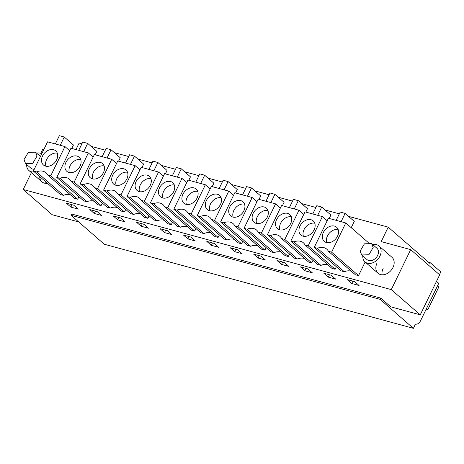 <?xml version="1.0" encoding="UTF-8"?>
<svg xmlns="http://www.w3.org/2000/svg" width="464" height="464" viewBox="0 0 464 464"><rect width="100%" height="100%" fill="white"/><g stroke="black" fill="none" stroke-linecap="round" stroke-linejoin="round"><path stroke-width="0.7" d="M380.155 299.361L380.758 298.114L71.659 214.037L71.05 215.29L380.155 299.361L413.407 328.321L415.489 324.034A6.519 4.072 105.2 0 0 415.645 324.081A6.519 4.072 105.2 0 0 420.622 320.636L438.741 283.324L436.496 281.37M439.454 274.676L440.8 271.91L430.192 262.67L429.844 263.384L388.223 227.145L381.205 241.605L410.692 249.626L391.274 289.611L23.2 189.498L31.378 172.654M410.692 249.626L439.657 274.85L420.245 314.841L390.758 306.82L380.758 298.114M413.407 328.321L104.307 244.244L71.05 215.29M430.192 262.67L428.492 262.206M388.223 227.145L348.47 216.334M339.335 213.846L325.067 209.966M315.932 207.483L301.664 203.603M292.523 201.115L278.261 197.235M269.12 194.752L254.858 190.872M245.717 188.384L231.449 184.504M222.314 182.016L208.046 178.135M198.911 175.653L184.643 171.773M175.508 169.285L161.24 165.404M152.105 162.922L137.837 159.042M128.702 156.554L114.434 152.673M105.293 150.191L91.031 146.311M81.89 143.823L79.124 143.069L75.968 149.57M43.691 149.802L42.618 149.512L40.762 153.329M331.603 252.167L358.533 275.616L355.372 274.758L328.442 251.308L331.603 252.167L345.784 222.964L328.402 218.237L314.221 247.44L341.15 270.889L344.317 271.747A12.221 9.141 131 0 1 351.347 271.254M358.533 275.616L365.139 262.021M372.702 244.569A10.591 7.923 131 0 1 378.908 245.92L391.964 257.288A10.591 7.923 131 0 1 392.996 267.45A10.591 7.923 131 0 1 378.056 273.267A10.591 7.923 131 0 1 377.023 263.105M103.588 190.147L130.517 213.597L133.678 214.455L106.749 191.006L103.588 190.147L117.769 160.944L135.152 165.671L120.971 194.874L117.81 194.016L144.739 217.465L147.9 218.324L149.13 215.789M133.678 214.455A12.221 9.141 131 0 1 140.714 213.962M124.497 211.961L97.568 188.512L94.407 187.647L121.336 211.097L124.497 211.961L125.727 209.426M97.568 188.512L111.749 159.303L94.366 154.576L80.185 183.785L107.114 207.228L110.275 208.092A12.221 9.141 131 0 1 117.311 207.594M244.012 228.34L270.941 251.79L274.102 252.654L247.173 229.204L244.012 228.34L258.193 199.137L275.575 203.864L261.394 233.073L258.233 232.209L285.163 255.658L288.324 256.517L289.553 253.988M274.102 252.654A12.221 9.141 131 0 1 281.138 252.155M220.609 221.978L247.538 245.427L250.699 246.285L223.77 222.836L220.609 221.978L234.79 192.769L252.172 197.502L237.991 226.705L234.825 225.846L261.754 249.296L264.921 250.154L266.15 247.619M250.699 246.285A12.221 9.141 131 0 1 257.735 245.787M327.172 220.765L322.381 216.595L308.2 245.804L305.039 244.94L331.969 268.389L335.13 269.253L336.359 266.719M322.381 216.595L304.999 211.868L290.818 241.071L317.747 264.521L320.914 265.385A12.221 9.141 131 0 1 327.944 264.886M303.769 214.403L298.978 210.233L284.797 239.436L281.636 238.577L308.566 262.027L311.727 262.885L312.956 260.35M298.978 210.233L281.596 205.5L267.415 234.709L294.344 258.158L297.505 259.016A12.221 9.141 131 0 1 304.541 258.523M187.52 226.693A12.221 9.141 131 0 0 180.49 227.186L177.323 226.328L150.394 202.878L164.575 173.675L181.963 178.402L167.777 207.605L164.616 206.747L191.545 230.196L194.706 231.055L195.941 228.526M164.117 220.325A12.221 9.141 131 0 0 157.087 220.823L153.92 219.965L126.991 196.516L141.172 167.307L158.555 172.034L144.374 201.243L141.213 200.384L168.142 223.828L171.303 224.692L172.533 222.157M197.2 215.609L224.135 239.059L227.296 239.917L200.367 216.473L197.2 215.609L211.387 186.406L228.769 191.133L214.588 220.342L211.422 219.478L238.351 242.927L241.518 243.786L242.747 241.257M227.296 239.917A12.221 9.141 131 0 1 234.332 239.424M173.797 209.247L200.726 232.696L203.893 233.554L176.964 210.105L173.797 209.247L187.978 180.038L205.366 184.771L191.185 213.974L188.019 213.115L214.948 236.559L218.115 237.423L219.344 234.888M203.893 233.554A12.221 9.141 131 0 1 210.923 233.056M56.782 177.416L83.711 200.866L86.872 201.724L59.943 178.275L56.782 177.416L70.963 148.213L88.346 152.94L74.165 182.143L70.998 181.285L97.927 204.734L101.094 205.593L102.324 203.058M86.872 201.724A12.221 9.141 131 0 1 93.908 201.231M50.762 175.781L77.691 199.23L74.524 198.366L47.595 174.916L50.762 175.781L64.943 146.572L47.56 141.845L33.373 171.048L60.308 194.497L63.469 195.361A12.221 9.141 131 0 1 70.505 194.863M77.691 199.23L78.921 196.695M47.45 183.303A10.591 7.923 131 0 1 41.922 181.836A10.591 7.923 131 0 1 39.713 176.564M420.245 314.841L391.274 289.611M78.683 221.937L52.171 214.722L23.2 189.498M354.606 281.596L359.095 285.505L351.724 283.498L347.24 279.589L354.606 281.596M141.091 226.206L136.602 222.297L143.973 224.303L148.463 228.213L141.091 226.206L142.245 223.834M120.57 217.941L125.06 221.844L117.688 219.843L113.199 215.934L120.57 217.941M284.397 262.496L288.886 266.406L281.515 264.399L277.025 260.495L284.397 262.496M258.112 258.036L253.622 254.127L260.994 256.134L265.483 260.043L258.112 258.036L259.266 255.664M331.203 275.227L335.692 279.137L328.321 277.136L323.831 273.226L331.203 275.227M307.8 268.865L312.289 272.774L304.918 270.767L300.428 266.858L307.8 268.865M187.897 238.937L183.413 235.033L190.779 237.034L195.269 240.944L187.897 238.937L189.051 236.565M167.376 230.672L171.866 234.575L164.494 232.574L160.005 228.665L167.376 230.672M234.709 251.668L230.219 247.764L237.591 249.765L242.08 253.675L234.709 251.668L235.857 249.296M214.188 243.403L218.672 247.312L211.306 245.305L206.816 241.396L214.188 243.403M97.167 211.572L101.657 215.482L94.285 213.475L89.796 209.566L97.167 211.572M78.254 209.113L70.882 207.112L66.393 203.203L73.764 205.204L78.254 209.113M314.221 247.44L317.388 248.298L344.317 271.747M345.784 222.964L368.236 242.51M328.442 251.308A12.221 9.141 -49 0 0 326.778 249.156A12.221 9.141 -49 0 0 317.388 248.298M383.142 268.43A10.591 7.923 -49 0 0 382.098 274.804M135.152 165.671L139.942 169.841M120.971 194.874L147.9 218.324M117.81 194.016A12.221 9.141 -49 0 0 116.145 191.864A12.221 9.141 -49 0 0 106.749 191.006M110.275 208.092L83.346 184.643A12.221 9.141 -49 0 1 92.742 185.496A12.221 9.141 -49 0 1 94.407 187.647M80.185 183.785L83.346 184.643M111.749 159.303L116.539 163.473M275.575 203.864L280.366 208.034M261.394 233.073L288.324 256.517M258.233 232.209A12.221 9.141 -49 0 0 256.569 230.057A12.221 9.141 -49 0 0 247.173 229.204M252.172 197.502L256.963 201.672M237.991 226.705L264.921 250.154M234.825 225.846A12.221 9.141 -49 0 0 233.166 223.689A12.221 9.141 -49 0 0 223.77 222.836M308.2 245.804L335.13 269.253M320.914 265.385L293.979 241.935A12.221 9.141 -49 0 1 303.375 242.788A12.221 9.141 -49 0 1 305.039 244.94M290.818 241.071L293.979 241.935M284.797 239.436L311.727 262.885M297.505 259.016L270.576 235.567A12.221 9.141 -49 0 1 279.972 236.425A12.221 9.141 -49 0 1 281.636 238.577M267.415 234.709L270.576 235.567M181.963 178.402L186.748 182.572M167.777 207.605L194.706 231.055M180.49 227.186L153.561 203.742A12.221 9.141 -49 0 1 162.951 204.595A12.221 9.141 -49 0 1 164.616 206.747M150.394 202.878L153.561 203.742M158.555 172.034L163.345 176.21M144.374 201.243L171.303 224.692M157.087 220.823L130.152 197.374A12.221 9.141 -49 0 1 139.548 198.227A12.221 9.141 -49 0 1 141.213 200.384M126.991 196.516L130.152 197.374M228.769 191.133L233.56 195.303M214.588 220.342L241.518 243.786M211.422 219.478A12.221 9.141 -49 0 0 209.763 217.326A12.221 9.141 -49 0 0 200.367 216.473M205.366 184.771L210.151 188.941M191.185 213.974L218.115 237.423M188.019 213.115A12.221 9.141 -49 0 0 186.354 210.958A12.221 9.141 -49 0 0 176.964 210.105M88.346 152.94L93.136 157.11M74.165 182.143L101.094 205.593M70.998 181.285A12.221 9.141 -49 0 0 69.339 179.133A12.221 9.141 -49 0 0 59.943 178.275M33.373 171.048L36.54 171.912L63.469 195.361M64.943 146.572L69.733 150.742M47.595 174.916A12.221 9.141 -49 0 0 45.936 172.765A12.221 9.141 -49 0 0 36.54 171.912M45.965 183.373A10.591 7.923 131 0 1 45.832 181.894M351.724 283.498L352.878 281.126M117.688 219.843L118.842 217.465M281.515 264.399L282.669 262.027M328.321 277.136L329.475 274.758M304.918 270.767L306.072 268.395M164.494 232.574L165.648 230.196M211.306 245.305L212.454 242.933M94.285 213.475L95.439 211.103M70.882 207.112L72.03 204.734M330.327 242.434A9.373 7.006 -49 0 0 337.786 235.596A9.373 7.006 -49 0 0 336.591 227.238A9.373 7.006 -49 0 0 330.548 226.183A9.373 7.006 -49 0 0 323.089 233.021A9.373 7.006 -49 0 0 324.284 241.379A9.373 7.006 -49 0 0 330.327 242.434M336.174 220.348L340.199 212.071L345.112 213.405L354.293 221.398L351.231 227.702M345.112 213.405L341.092 221.688M119.689 185.142A9.373 7.006 -49 0 0 127.153 178.304A9.373 7.006 -49 0 0 125.959 169.952A9.373 7.006 -49 0 0 119.915 168.89A9.373 7.006 -49 0 0 112.456 175.728A9.373 7.006 -49 0 0 113.651 184.086A9.373 7.006 -49 0 0 119.689 185.142M125.541 163.055L129.56 154.779L134.479 156.113L143.654 164.111L141.996 167.533M134.479 156.113L130.454 164.395M96.286 178.779A9.373 7.006 -49 0 0 103.75 171.941A9.373 7.006 -49 0 0 102.556 163.583A9.373 7.006 -49 0 0 96.512 162.522A9.373 7.006 -49 0 0 89.053 169.36A9.373 7.006 -49 0 0 90.248 177.718A9.373 7.006 -49 0 0 96.286 178.779M102.138 156.693L106.157 148.41L111.07 149.75L120.251 157.743L118.593 161.165M111.07 149.75L107.051 158.027M260.113 223.341A9.373 7.006 -49 0 0 267.571 216.502A9.373 7.006 -49 0 0 266.382 208.145A9.373 7.006 -49 0 0 260.339 207.083A9.373 7.006 -49 0 0 252.88 213.921A9.373 7.006 -49 0 0 254.075 222.279A9.373 7.006 -49 0 0 260.113 223.341M265.965 201.248L269.984 192.972L274.897 194.312L284.078 202.304L282.419 205.726M274.897 194.312L270.877 202.588M236.71 216.972A9.373 7.006 -49 0 0 244.168 210.134A9.373 7.006 -49 0 0 242.974 201.776A9.373 7.006 -49 0 0 236.936 200.721A9.373 7.006 -49 0 0 229.477 207.559A9.373 7.006 -49 0 0 230.666 215.911A9.373 7.006 -49 0 0 236.71 216.972M242.562 194.886L246.581 186.609L251.494 187.943L260.675 195.936L259.016 199.358M251.494 187.943L247.474 196.22M306.919 236.072A9.373 7.006 -49 0 0 314.383 229.233A9.373 7.006 -49 0 0 313.188 220.876A9.373 7.006 -49 0 0 307.145 219.814A9.373 7.006 -49 0 0 299.686 226.652A9.373 7.006 -49 0 0 300.881 235.01A9.373 7.006 -49 0 0 306.919 236.072M312.771 213.985L316.79 205.703L321.709 207.043L330.89 215.035L329.225 218.457M321.709 207.043L317.689 215.319M283.516 229.703A9.373 7.006 -49 0 0 290.98 222.865A9.373 7.006 -49 0 0 289.785 214.507A9.373 7.006 -49 0 0 283.742 213.452A9.373 7.006 -49 0 0 276.283 220.29A9.373 7.006 -49 0 0 277.478 228.642A9.373 7.006 -49 0 0 283.516 229.703M289.368 207.617L293.387 199.34L298.306 200.674L307.481 208.667L305.822 212.094M298.306 200.674L294.28 208.951M166.501 197.879A9.373 7.006 -49 0 0 173.959 191.04A9.373 7.006 -49 0 0 172.765 182.683A9.373 7.006 -49 0 0 166.721 181.621A9.373 7.006 -49 0 0 159.262 188.459A9.373 7.006 -49 0 0 160.457 196.817A9.373 7.006 -49 0 0 166.501 197.879M172.353 175.786L176.372 167.51L181.285 168.844L190.466 176.842L188.802 180.264M181.285 168.844L177.265 177.126M143.098 191.51A9.373 7.006 -49 0 0 150.556 184.672A9.373 7.006 -49 0 0 149.362 176.314A9.373 7.006 -49 0 0 143.318 175.253A9.373 7.006 -49 0 0 135.859 182.091A9.373 7.006 -49 0 0 137.054 190.449A9.373 7.006 -49 0 0 143.098 191.51M148.944 169.424L152.963 161.141L157.882 162.481L167.063 170.474L165.399 173.896M157.882 162.481L153.862 170.758M213.307 210.61A9.373 7.006 -49 0 0 220.765 203.771A9.373 7.006 -49 0 0 219.571 195.414A9.373 7.006 -49 0 0 213.533 194.352A9.373 7.006 -49 0 0 206.074 201.19A9.373 7.006 -49 0 0 207.263 209.548A9.373 7.006 -49 0 0 213.307 210.61M219.159 188.517L223.178 180.241L228.091 181.575L237.272 189.573L235.608 192.995M228.091 181.575L224.071 189.857M189.904 204.241A9.373 7.006 -49 0 0 197.362 197.403A9.373 7.006 -49 0 0 196.168 189.045A9.373 7.006 -49 0 0 190.13 187.984A9.373 7.006 -49 0 0 182.665 194.822A9.373 7.006 -49 0 0 183.86 203.18A9.373 7.006 -49 0 0 189.904 204.241M195.756 182.155L199.775 173.872L204.688 175.212L213.869 183.205L212.205 186.627M204.688 175.212L200.668 183.489M72.883 172.411A9.373 7.006 -49 0 0 80.342 165.573A9.373 7.006 -49 0 0 79.153 157.215A9.373 7.006 -49 0 0 73.109 156.159A9.373 7.006 -49 0 0 65.65 162.997A9.373 7.006 -49 0 0 66.845 171.355A9.373 7.006 -49 0 0 72.883 172.411M78.735 150.324L82.754 142.048L87.667 143.382L96.848 151.374L95.19 154.802M87.667 143.382L83.648 151.664M49.48 166.048A9.373 7.006 -49 0 0 56.939 159.21A9.373 7.006 -49 0 0 55.744 150.852A9.373 7.006 -49 0 0 49.706 149.791A9.373 7.006 -49 0 0 42.247 156.629A9.373 7.006 -49 0 0 43.436 164.987A9.373 7.006 -49 0 0 49.48 166.048M55.332 143.962L59.351 135.679L64.264 137.019L73.445 145.012L71.781 148.434M64.264 137.019L60.245 145.296M338.157 229.564A9.373 7.006 -49 0 0 334.631 229.732A9.373 7.006 -49 0 0 326.801 242.602M127.519 172.272A9.373 7.006 -49 0 0 123.998 172.44A9.373 7.006 -49 0 0 116.168 185.31M104.116 165.909A9.373 7.006 -49 0 0 100.595 166.077A9.373 7.006 -49 0 0 92.765 178.947M267.943 210.47A9.373 7.006 -49 0 0 264.422 210.639A9.373 7.006 -49 0 0 256.592 223.509M244.54 204.102A9.373 7.006 -49 0 0 241.013 204.27A9.373 7.006 -49 0 0 233.183 217.14M314.749 223.201A9.373 7.006 -49 0 0 311.228 223.37A9.373 7.006 -49 0 0 303.398 236.24M291.346 216.833A9.373 7.006 -49 0 0 287.825 217.001A9.373 7.006 -49 0 0 279.995 229.871M174.331 185.003A9.373 7.006 -49 0 0 170.804 185.171A9.373 7.006 -49 0 0 162.974 198.047M150.922 178.64A9.373 7.006 -49 0 0 147.401 178.808A9.373 7.006 -49 0 0 139.571 191.678M221.137 197.734A9.373 7.006 -49 0 0 217.61 197.908A9.373 7.006 -49 0 0 209.78 210.778M197.734 191.371A9.373 7.006 -49 0 0 194.207 191.539A9.373 7.006 -49 0 0 186.377 204.409M80.713 159.541A9.373 7.006 -49 0 0 77.186 159.709A9.373 7.006 -49 0 0 69.356 172.579M57.31 153.178A9.373 7.006 -49 0 0 53.783 153.346A9.373 7.006 -49 0 0 45.953 166.216M378.908 245.92A10.591 7.923 131 0 1 379.941 256.076A10.591 7.923 131 0 1 364.994 261.893A10.591 7.923 131 0 1 362.807 255.937M371.6 243.606L376.901 248.223A7.54 5.638 131 0 1 378.479 252.097A7.54 5.638 131 0 1 374.175 259.382A7.54 5.638 131 0 1 367.001 259.591L361.7 254.974L368.874 254.759L373.172 247.48L371.594 243.606L364.426 243.815L360.122 251.099L361.7 254.974M34.394 171.935A10.591 7.923 131 0 1 28.867 170.468A10.591 7.923 131 0 1 26.674 164.511M36.575 153.143A10.591 7.923 131 0 1 41.766 153.775M34.249 169.256A7.54 5.638 131 0 1 30.873 168.165L25.566 163.548M23.995 159.674L25.572 163.543L32.741 163.334L37.045 156.049L35.467 152.18L28.292 152.389L23.995 159.674M426.178 309.192L427.831 309.645L426.515 308.496M427.831 309.645L438.927 286.793L437.61 285.65M364.994 261.893L378.056 273.267M28.867 170.468L41.922 181.836M40.438 156.507L35.467 152.175"/></g></svg>
